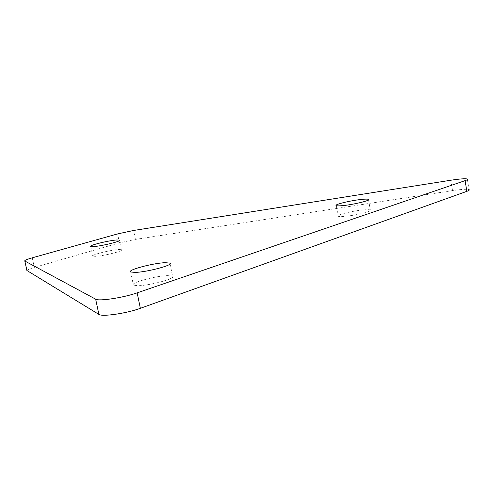 <?xml version="1.0" encoding="UTF-8"?>
<svg xmlns="http://www.w3.org/2000/svg" width="494" height="494" viewBox="0 0 494 494"><rect width="100%" height="100%" fill="white"/><g stroke="black" fill="none" stroke-linecap="round" stroke-linejoin="round"><path stroke-width="0.37" stroke-dasharray="2.47 1.85" d="M26.898 270.49C27.429 269.761 29.918 268.742 34.364 267.445L119.449 242.857L135.43 239.399L452.535 190.61C461.347 189.307 466.842 188.974 469.022 189.597L467.305 179.001M167.818 275.621L172.554 276.171C177.136 278.153 149.682 285.754 137.733 285.717L133.411 285.149C129.354 283.006 155.838 275.751 167.818 275.621M363.763 209.882C367.295 209.573 369.481 209.61 370.315 209.981C373.458 211.068 355.34 215.563 344.386 216.384C341.002 216.662 338.933 216.613 338.174 216.249C335.284 215.106 352.827 210.771 363.763 209.882M118.702 249.526L121.771 249.711C124.42 250.742 103.845 255.985 95.645 256.33L92.786 256.133C90.421 255.021 110.452 249.945 118.702 249.526M135.43 239.399L133.59 230.476M452.535 190.61L450.831 180.23M32.246 257.812L34.364 267.445M119.449 242.857L117.584 233.915M170.072 263.882L172.554 276.171M368.543 199.86L370.315 209.981M119.832 240.38L121.771 249.711M130.669 271.978L133.411 285.149M90.735 246.45L92.786 256.133M336.272 205.64L338.174 216.249"/><path stroke-width="0.74" d="M133.59 230.476L450.831 180.23C459.648 178.89 465.138 178.476 467.305 179.001C468.034 179.322 467.299 179.859 465.107 180.625L137.147 292.856C123.352 297.734 98.695 301.451 95.663 299.179L24.799 261.011C24.329 260.431 26.812 259.362 32.246 257.812L117.584 233.915L133.59 230.476M469.022 189.597C469.751 189.962 469.028 190.548 466.842 191.345L140.358 308.312C126.637 313.4 102.005 316.987 98.905 314.419L26.898 270.49M165.194 262.691L169.911 263.092C174.444 264.803 146.897 272.219 134.973 272.41L130.669 271.978C126.668 270.113 153.233 263.036 165.194 262.691M361.917 199.385C365.449 199.039 367.629 199.026 368.456 199.348C371.574 200.274 353.42 204.689 342.466 205.646C339.088 205.961 337.025 205.955 336.272 205.64C333.407 204.664 350.987 200.397 361.917 199.385M116.708 239.973L119.764 240.078C122.382 240.967 101.764 246.111 93.576 246.58L90.735 246.45C88.395 245.487 108.476 240.51 116.708 239.973M137.147 292.856L140.358 308.312M466.842 191.345L465.107 180.625M24.842 261.036L27.009 270.848M95.663 299.179L98.905 314.419M24.799 261.011L26.972 270.823M169.911 263.092L170.072 263.882M368.456 199.348L368.543 199.86"/></g></svg>
